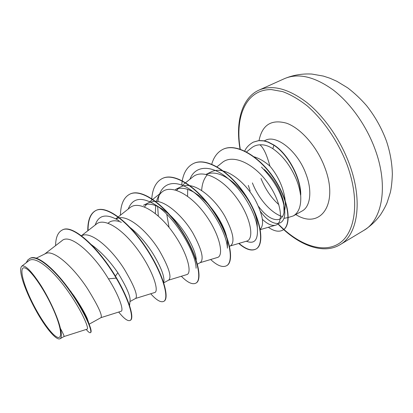 <?xml version="1.0" encoding="UTF-8"?>
<svg xmlns="http://www.w3.org/2000/svg" width="413" height="413" viewBox="0 0 413 413"><rect width="100%" height="100%" fill="white"/><g stroke="black" fill="none" stroke-linecap="round" stroke-linejoin="round"><path stroke-width="0.62" d="M52.141 306.792C61.3 326.389 63.179 340.229 56.999 337.075C50.954 334.205 38.992 316.745 30.738 299.193C22.416 281.625 19.184 266.705 24.537 267.846C29.746 268.693 43.06 287.221 52.141 306.792M250.164 191.007L248.321 185.411M252.395 182.918C258.543 198.849 271.258 213.351 282.456 216.598M288.305 217.481L293.328 215.916C298.96 212.55 301.402 205.478 300.643 194.704L300.53 195.117C299.931 190.057 298.506 184.745 296.255 179.185C290.422 165.644 282.626 155.484 272.864 148.706C268.367 145.804 264.072 144.509 259.978 144.824C263.546 147.797 266.865 154.911 269.937 166.155C274.81 171.916 278.687 178.488 281.573 185.871C285.115 195.416 286.147 203.573 284.671 210.341M264.377 169.521C269.906 174.828 274.485 180.889 278.114 187.703C281.067 193.356 282.982 198.622 283.86 203.516L283.994 212.618C283.096 216.686 281.119 219.009 278.057 219.592C272.105 220.17 265.6 215.787 258.553 206.454M300.643 194.704L300.762 194.642C300.855 177.636 287.851 153.61 273.917 144.984L272.864 148.706M36.215 258.218L45.27 253.747C53.38 248.641 73.844 267.552 87.577 288.78C98.124 305.894 102.605 315.506 101.015 317.618L89.182 324.179M64.392 283.091L74.056 295.956C80.401 305.388 84.784 312.884 87.21 318.454L89.017 323.771M89.977 243.68C99.951 250.588 109.233 260.267 117.829 272.73C125.908 285.894 130.007 294.965 130.136 299.936L129.548 305.584M81.537 235.849L81.588 235.823C90.514 230.351 111.324 248.373 124.365 269.266C134.333 286.137 138.092 295.853 135.64 298.418L129.966 301.567M130.332 227.692C138.887 234.558 146.507 243.324 153.177 253.98C160.208 265.75 163.801 274.449 163.961 280.066L163.842 281.645M119.584 217.77C130.049 216.071 148.35 232.462 159.408 250.676C168.834 267.309 171.937 277.113 168.705 280.086L163.765 282.828M170.362 215.503C176.712 221.544 182.221 228.41 186.882 236.102C192.525 245.73 195.659 253.52 196.289 259.478M155.464 201.224C166.553 201.441 183.104 216.474 192.825 232.947C201.756 249.349 204.249 259.219 200.315 262.56L197.44 264.155M194.461 192.582L198.421 195.256C206.51 201.529 213.387 209.453 219.055 219.035C222.643 225.219 225.1 230.852 226.427 235.926M226.98 238.347L227.418 241.507L227.424 248.192C226.851 233.706 210.836 204.667 192.835 191.482L198.421 195.256M190.119 185.7C201.374 187.404 216.18 201.131 224.729 216.025C233.195 232.189 235.136 242.116 230.557 245.792L229.571 246.339M222.937 170.941C218.529 169.877 214.667 170.156 211.358 171.772L206.164 174.338C213.573 171.245 222.37 173.77 232.55 181.906C239.416 187.724 245.167 194.662 249.793 202.726C253.995 210.253 256.432 216.871 257.113 222.571L257.376 228.208C258.135 240.077 254.444 244.413 246.313 241.223M223.598 171.111C234.641 173.971 247.717 186.433 255.219 199.846C262.854 214.781 264.532 224.574 260.252 229.225M107.999 223.18L110.085 221.755C113.11 220.289 116.869 220.47 121.355 222.302M115.908 218.885L119.166 217.821M154.968 201.203L149.367 202.37L143.476 205.276C148.659 202.881 155.221 204.347 163.161 209.68L168.401 213.738M144.524 206.944L146.641 204.29M168.979 227.016L166.769 214.254M189.541 185.607C186.33 185.153 183.496 185.53 181.039 186.738L175.401 189.521C180.342 187.187 186.423 188.049 193.645 192.107M176.63 190.367L178.395 188.504M201.642 190.615C202.071 183.728 204.012 178.406 207.465 174.647M254.207 156.832C259.488 158.442 264.728 161.55 269.937 166.155M60.381 328.325C63.153 333.528 64.366 336.265 64.015 336.533L87.06 329.171C89.544 328.965 81.65 310.148 66.921 289.725C52.286 269.307 35.105 255.177 28.621 260.908L21.724 266.199C19.896 268.151 20.444 273.607 23.365 282.575C26.618 292.068 31.243 302.135 37.242 312.775C46.406 328.856 56.607 340.818 60.061 338.722C61.687 337.767 61.79 334.303 60.381 328.325C58.021 317.793 49.797 299.595 41.042 285.657C31.517 271.031 25.079 264.547 21.724 266.199M70.509 290.974L70.804 291.738M62.038 230.144C72.094 223.655 98.542 247.867 116.203 278.13L116.512 277.964C98.857 247.707 72.409 223.505 62.337 229.995L62.038 230.144C57.856 232.411 55.709 237.578 55.585 245.637M86.198 329.445C88.274 331.949 89.673 333.023 90.395 332.666L90.695 332.496C91.831 331.722 90.736 327.576 87.411 320.054C83.906 312.321 78.682 303.333 71.733 293.08C56.395 270.463 37.423 253.727 30.035 258.352L27.893 259.885L26.138 262.813M90.395 332.666C92.956 331.644 84.231 311.097 69.126 290.003C54.067 268.853 36.933 254.496 29.715 258.512M118.696 312.047C123.998 318.66 127.808 321.459 130.121 320.447C134.173 318.717 129.362 300.519 116.203 278.13L108.454 278.842C93.467 253.737 69.854 232.7 61.847 240.81L44.702 254.026M259.978 144.824C256.638 144.927 253.706 146.042 251.176 148.153L246.561 151.922M262.369 219.303C267.423 224.078 271.79 226.05 275.471 225.219C283.86 223.376 281.873 202.411 267.779 182.897C253.861 163.3 232.447 153.533 222.024 162.727L217.037 166.759M230.237 245.967L246.638 241.13C254.3 239.483 251.419 218.518 237.263 198.751C223.211 178.855 202.535 168.37 192.664 177.063L185.68 182.654M200.088 262.689L217.341 257.505C224.104 256.086 220.227 235.281 205.793 215.178C191.529 195.06 171.323 183.837 161.994 192.045C159.439 194.172 157.616 197.264 156.522 201.317M155.67 205.612L155.35 213.542M168.561 280.169L186.697 274.63C192.52 273.499 187.533 252.797 172.856 232.416C158.287 211.972 138.691 200.057 129.914 207.724L118.345 216.82M135.562 298.465L154.622 292.549C159.413 291.681 153.28 271.186 138.303 250.459C123.441 229.7 104.453 217.042 96.332 224.145L81.413 235.756M100.984 317.638L121.004 311.319C124.065 310.912 119.713 296.627 108.454 278.842M95.217 225.013C98.697 214.703 106.662 213.289 119.12 220.774M128.211 209.066C132.697 197.512 142.155 196.356 156.579 205.586C176.578 218.875 196.314 254.238 196.077 268.243M158.313 216.04L157.678 206.485M157.972 201.549C159.578 182.944 174.622 177.363 192.835 191.482M187.574 196.247L187.688 189.371M189.934 179.247C195.106 165.257 211.466 164.389 228.033 178.545C243.386 191.131 255.946 214.13 257.376 228.208M261.481 167.105C273.907 179.887 281.465 193.031 284.165 206.546C288.124 227.578 272.719 228.694 260.515 211.492M116.512 277.964C129.667 300.349 134.468 318.552 130.41 320.281L130.121 320.447M88.067 230.578C87.954 220.103 90.602 213.387 96.022 210.434C106.6 204.781 129.078 221.982 146.119 247.733C163.254 273.437 169.893 298.465 163.987 301.232L163.713 301.387C160.807 302.734 156.481 300.189 150.724 293.757M129.827 194.156L129.966 194.089C141.416 188.034 164.379 204.332 180.935 229.504C197.6 254.62 202.979 279.678 196.056 283.039L195.927 283.111M162.294 178.524L162.428 178.462C174.668 172.061 198.039 187.523 214.13 212.132C230.34 236.685 234.569 261.739 226.732 265.636L226.479 265.776C222.499 267.717 217.223 265.626 210.656 259.514M193.351 163.574L193.48 163.512C206.423 156.785 230.139 171.467 245.797 195.54C261.584 219.551 264.769 244.573 256.101 248.972L255.859 249.106C251.378 251.326 245.668 249.442 238.735 243.464M255.977 249.039C251.517 251.15 245.859 249.261 239.019 243.381M223.097 149.253L223.216 149.196C236.928 142.562 260.51 157.048 275.022 179.701C289.699 202.36 291.599 225.648 282.931 230.051L282.817 230.118M253.36 142.108L258.936 140.539L263.964 140.792L268.192 142.01L273.917 144.984M117.829 272.73L115.418 276.158M87.788 230.795C87.659 220.274 90.302 213.531 95.728 210.573C106.306 204.925 128.779 222.132 145.82 247.888C162.965 273.602 169.609 298.625 163.713 301.387M120.441 215.173C120.642 204.435 123.724 197.45 129.692 194.224C141.132 188.173 164.09 204.476 180.651 229.654C197.321 254.775 202.706 279.833 195.798 283.184C192.339 284.836 187.523 282.528 181.343 276.266M151.679 200.228L151.757 198.942M151.778 198.632C152.557 188.534 156.016 181.849 162.164 178.586C174.394 172.19 197.765 187.662 213.857 212.277C230.077 236.83 234.31 261.883 226.479 265.776M181.674 185.076L182.21 180.951M182.257 180.698C183.8 172.298 187.456 166.609 193.227 163.636C206.164 156.909 229.881 171.596 245.539 195.674C261.331 219.69 264.521 244.718 255.859 249.106M211.745 164.167C213.789 157.023 217.532 152.072 222.974 149.31C236.68 142.681 260.262 157.172 274.774 179.831C289.456 202.494 291.366 225.782 282.704 230.18C278.796 232.178 274.015 231.213 268.357 227.284M244.723 150.998C246.231 147.549 249.07 144.607 253.246 142.165L258.703 140.652L263.726 140.91L267.954 142.124L273.68 145.097C287.716 153.791 300.783 178.101 300.53 195.117M363.858 230.377C382.035 220.315 388.607 186.743 375.484 150.43C366.894 126.208 350.616 103.204 332.945 89.771C314.314 76.503 298.134 72.807 284.423 78.666L259.085 90.075C272.27 84.448 288.109 88.532 306.591 102.316C324.143 116.265 340.586 139.862 349.537 164.498C363.203 201.446 357.539 235.08 340.054 244.697L363.858 230.377C370.322 226.288 375.861 221.105 380.471 214.832C383.434 210.222 385.639 206.18 387.074 202.706L390.3 192.592C391.374 187.967 392.056 181.818 392.35 174.162C392.102 163.192 390.146 152.18 386.475 141.132C381.71 128.226 375.092 116.414 366.62 105.707C360.761 98.965 354.426 92.997 347.617 87.809L336.91 81.32L330.008 78.253L323.322 76.069L311.872 74.061C302.259 73.514 293.111 75.047 284.423 78.666M240.273 149.176C234.677 116.709 246.096 89.141 271.418 89.59L282.678 91.609C290.685 94.608 298.836 99.342 307.138 105.816C323.622 120.08 338.51 141.989 347.276 165.257C360.224 200.899 355.361 233.195 338.98 243.541C322.563 254.026 297.98 244.522 278.021 223.738M264.315 140.859L265.151 140.451C276.127 134.029 297.742 151.029 305.997 174.054C312.455 190.868 310.406 206.743 302.104 211.017L293.328 215.916M259.039 140.528C262.24 124.772 271.455 119.006 286.668 123.234C301.031 128.412 317.236 146.935 324.866 167.657C339.249 205.065 319.719 229.964 295.78 214.548M278.863 204.688C271.222 197.853 265.265 189.113 261.001 178.468M277.861 223.892C297.995 245.203 323.188 254.986 340.054 244.697M283.953 218.379L288.067 217.532M60.061 338.727L64.015 336.533M71.103 291.785L71.733 293.08M87.21 318.454L87.411 320.054M275.471 225.219L260.319 229.613M185.468 182.825L182.339 185.334M161.994 192.045L149.852 201.683M118.103 217.011L115.79 218.823M163.76 282.812L163.961 280.066M156.579 205.586L163.161 209.68M228.033 178.545L232.55 181.906M284.165 206.546L283.86 203.516M95.728 210.573L96.022 210.434M129.692 194.224L129.966 194.089M195.798 283.184L196.056 283.039M162.164 178.586L162.428 178.462M240.025 149.093C235.26 121.954 241.889 97.711 259.085 90.075"/></g></svg>
